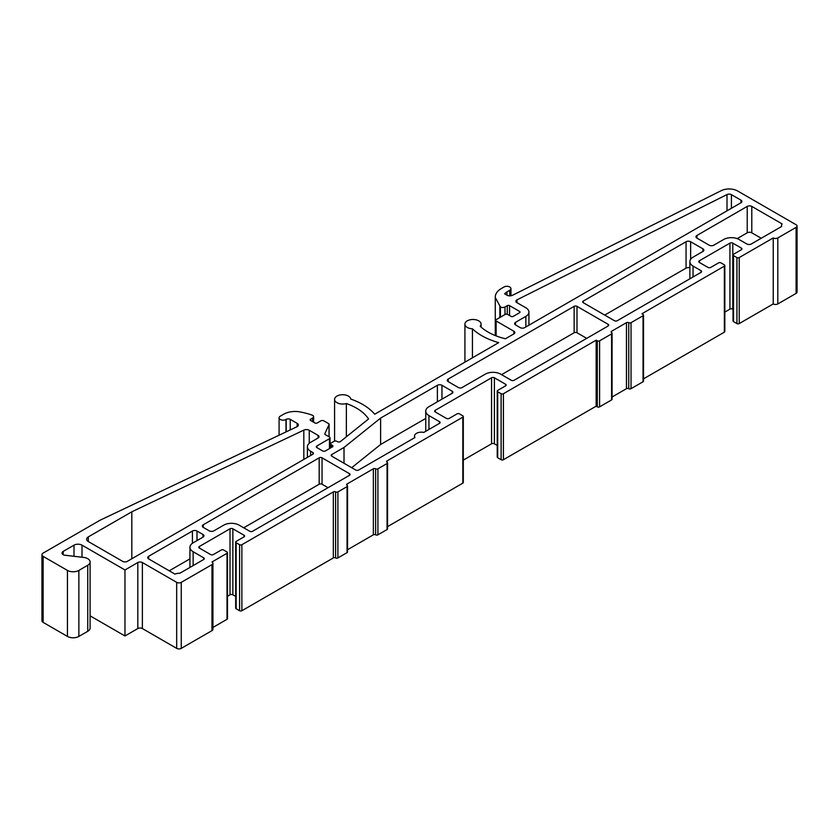 <?xml version="1.0" encoding="UTF-8"?>
<svg xmlns="http://www.w3.org/2000/svg" width="839" height="839" viewBox="0 0 839 839"><rect width="100%" height="100%" fill="white"/><g stroke="black" fill="none" stroke-linecap="round" stroke-linejoin="round"><path stroke-width="1.26" d="M472.43 328.794A62.107 35.857 0 0 0 498.702 342.637L374.708 414.225A62.107 35.857 0 0 0 362.689 404.45A62.107 35.857 0 0 0 350.733 399.06A8.086 4.667 0 0 0 348.384 396.092A8.086 4.667 0 0 0 339.575 395.075A8.086 4.667 0 0 0 334.583 399.395A8.086 4.667 0 0 0 336.953 402.689A8.086 4.667 0 0 0 346.371 403.538A53.214 30.718 180 0 1 356.397 408.079A53.214 30.718 180 0 1 368.562 418.965L340.686 441.335A2.024 1.164 180 0 1 337.435 441.66L336.89 441.345A2.024 1.164 0 0 0 334.027 441.345L331.174 442.992A2.024 1.164 0 0 0 330.576 443.821A2.024 1.164 0 0 0 331.174 444.639L332.317 445.299A2.024 1.164 180 0 1 332.905 446.128A2.024 1.164 180 0 1 332.317 446.956L325.469 450.91A2.024 1.164 180 0 1 322.606 450.91L316.89 447.607A2.024 1.164 180 0 1 316.303 446.778A2.024 1.164 180 0 1 316.89 445.96L329.454 438.703A2.024 1.164 0 0 0 330.052 437.874A2.024 1.164 0 0 0 329.454 437.046L325.406 434.717A2.024 1.164 180 0 1 324.819 433.889A2.024 1.164 180 0 1 324.882 433.585L329.014 424.681A2.024 1.164 0 0 0 329.087 424.377A2.024 1.164 0 0 0 328.489 423.559L323.77 420.832A2.024 1.164 0 0 0 320.918 420.832L317.194 422.971A1.615 0.933 180 0 1 314.908 422.971L310.619 420.496A1.615 0.933 180 0 1 310.147 419.836A1.615 0.933 180 0 1 310.619 419.175L312.653 418A3.23 1.867 0 0 0 313.608 416.679A3.23 1.867 0 0 0 312.653 415.368A3.23 1.867 0 0 0 312.045 415.085A57.964 33.466 0 0 0 300.152 411.939A16.172 9.334 0 0 0 283.676 414.204L280.268 416.175A4.038 2.339 0 0 0 279.083 417.822A4.038 2.339 0 0 0 281.579 419.982A4.038 2.339 0 0 0 285.984 419.479L286.214 419.343A2.832 1.636 180 0 1 290.221 419.343L297.142 423.349A4.038 2.339 180 0 1 298.327 424.995A4.038 2.339 180 0 1 296.461 426.967L100.082 520.211L43.135 553.09A4.038 2.339 0 0 0 41.95 554.736A4.038 2.339 0 0 0 43.135 556.383L67.435 570.415A8.086 4.667 0 0 0 78.866 570.415L87.738 565.287A8.086 4.667 0 0 0 90.098 561.994A8.086 4.667 0 0 0 87.738 558.69A8.086 4.667 0 0 0 84.11 557.484L64.372 555.156A4.038 2.339 180 0 1 62.034 553.037A4.038 2.339 180 0 1 63.219 551.391L74 545.161A5.663 3.272 180 0 1 82.012 545.161L124.969 569.964L137.806 562.549A3.23 1.867 180 0 1 142.378 562.549L176.683 582.35A3.23 1.867 0 0 0 181.255 582.35L211.984 564.616A3.23 1.867 0 0 0 212.928 563.294A3.23 1.867 0 0 0 211.984 561.973L227.012 553.3A1.615 0.933 0 0 0 227.484 552.639A1.615 0.933 0 0 0 227.012 551.978L223.583 549.996A1.615 0.933 0 0 0 221.297 549.996L213.431 554.537A2.024 1.164 180 0 1 210.568 554.537L199.43 548.098A2.024 1.164 180 0 1 198.833 547.28A2.024 1.164 180 0 1 199.43 546.451L230.012 528.79A2.024 1.164 180 0 1 232.864 528.79L244.013 535.23A2.024 1.164 180 0 1 244.61 536.058A2.024 1.164 180 0 1 244.013 536.876L236.158 541.417A1.615 0.933 0 0 0 235.686 542.078A1.615 0.933 0 0 0 236.158 542.739L239.587 544.721A1.615 0.933 0 0 0 241.873 544.721L333.335 491.906A1.615 0.933 180 0 1 335.621 491.906A1.615 0.933 0 0 0 337.907 491.906L347.063 486.63A1.615 0.933 0 0 0 347.535 485.97A1.615 0.933 0 0 0 347.063 485.309A1.615 0.933 180 0 1 346.58 484.648A1.615 0.933 180 0 1 347.063 483.988L373.355 468.802A1.615 0.933 180 0 1 375.641 468.802A1.615 0.933 0 0 0 377.928 468.802L387.073 463.527A1.615 0.933 0 0 0 387.545 462.866A1.615 0.933 0 0 0 387.073 462.205A1.615 0.933 180 0 1 386.601 461.544A1.615 0.933 180 0 1 387.073 460.884L462.824 417.151A1.615 0.933 0 0 0 463.296 416.49A1.615 0.933 0 0 0 462.824 415.829L459.394 413.847A1.615 0.933 0 0 0 457.108 413.847L449.243 418.388A2.024 1.164 180 0 1 446.39 418.388L435.242 411.959A2.024 1.164 180 0 1 434.644 411.131A2.024 1.164 180 0 1 435.242 410.302L491.549 377.791A2.024 1.164 180 0 1 494.402 377.791L505.55 384.231A2.024 1.164 180 0 1 506.148 385.059A2.024 1.164 180 0 1 505.55 385.877L497.695 390.418A1.615 0.933 0 0 0 497.223 391.079A1.615 0.933 0 0 0 497.695 391.74L501.124 393.722A1.615 0.933 0 0 0 503.41 393.722L596.162 340.173L597.305 340.833A1.615 0.933 0 0 0 599.591 340.833L611.6 333.901A1.615 0.933 0 0 0 612.071 333.24A1.615 0.933 0 0 0 611.6 332.58A1.615 0.933 180 0 1 611.128 331.919A1.615 0.933 180 0 1 611.6 331.258L626.46 322.679A1.615 0.933 180 0 1 628.747 322.679A1.615 0.933 0 0 0 631.033 322.679L643.041 315.747A1.615 0.933 0 0 0 643.513 315.086A1.615 0.933 0 0 0 643.041 314.426L641.898 313.765L724.361 266.152A1.615 0.933 0 0 0 724.833 265.491A1.615 0.933 0 0 0 724.361 264.83L720.932 262.859A1.615 0.933 0 0 0 718.645 262.859L710.78 267.389A2.024 1.164 180 0 1 707.927 267.389L699.348 262.439A2.024 1.164 180 0 1 698.761 261.621A2.024 1.164 180 0 1 699.348 260.793L729.93 243.132A2.024 1.164 180 0 1 732.793 243.132L741.361 248.082A2.024 1.164 180 0 1 741.959 248.91A2.024 1.164 180 0 1 741.361 249.739L733.506 254.269A1.615 0.933 0 0 0 733.034 254.93A1.615 0.933 0 0 0 733.506 255.591L736.936 257.573A1.615 0.933 0 0 0 739.222 257.573L773.233 237.94A3.23 1.867 0 0 0 777.805 237.94L796.106 227.379A3.23 1.867 0 0 0 797.05 226.058A3.23 1.867 0 0 0 796.106 224.737L737.701 191.019A12.124 7.006 0 0 0 721.267 190.631L512.482 295.307A4.038 2.339 180 0 1 506.997 295.181L504.638 293.818A12.858 7.425 180 0 1 506.987 291.878L509.766 290.273A4.038 2.339 0 0 0 510.951 288.626A4.038 2.339 0 0 0 509.766 286.98A4.038 2.339 0 0 0 504.05 286.98L501.187 288.626A20.944 12.092 0 0 0 495.262 297.058A20.944 12.092 0 0 0 495.272 297.488L500.422 306.959A3.23 1.867 0 0 0 504.994 306.959L507.28 305.637A1.615 0.933 180 0 1 509.567 305.637L519.572 311.416A1.615 0.933 180 0 1 520.044 312.077A1.615 0.933 180 0 1 519.572 312.737L513.279 316.366A1.615 0.933 180 0 1 510.993 316.366L507.564 314.384A1.615 0.933 0 0 0 505.277 314.384L496.132 319.669A1.615 0.933 0 0 0 495.66 320.33A1.615 0.933 0 0 0 496.132 320.991L513.877 331.237A3.23 1.867 180 0 1 514.831 332.559A3.23 1.867 180 0 1 513.877 333.88L505.435 338.757A53.214 30.718 180 0 1 480.191 326.277A8.086 4.667 0 0 0 481.093 324.137A8.086 4.667 0 0 0 478.723 320.844A8.086 4.667 0 0 0 469.913 319.827A8.086 4.667 0 0 0 464.921 324.137A8.086 4.667 0 0 0 467.292 327.441A8.086 4.667 0 0 0 472.43 328.794L472.43 357.802M346.371 403.538L346.371 436.773M88.294 541.533L122.683 561.385A3.23 1.867 0 0 0 127.255 561.385L312.895 454.203A2.024 1.164 0 0 0 313.482 453.385A2.024 1.164 0 0 0 312.895 452.557L310.608 451.235A10.917 6.303 180 0 1 307.41 446.778A10.917 6.303 180 0 1 310.608 442.321L318.086 438.01A3.23 1.867 0 0 0 319.03 436.689A3.23 1.867 0 0 0 318.086 435.368L309.255 430.271A4.038 2.339 0 0 0 303.823 430.113L131.817 511.79L88.294 536.908A5.663 3.272 0 0 0 86.637 539.225A5.663 3.272 0 0 0 88.294 541.533L88.294 536.908M252.591 531.265L349.475 475.325A2.024 1.164 0 0 0 350.073 474.507A2.024 1.164 0 0 0 349.475 473.678L322.04 457.832A2.024 1.164 0 0 0 319.177 457.832L203.279 524.753A3.23 1.867 0 0 0 202.335 526.074A3.23 1.867 0 0 0 203.279 527.385L209.289 530.856A3.23 1.867 0 0 0 213.861 530.856L223.719 525.162A10.917 6.303 180 0 1 239.157 525.162L249.728 531.265A2.024 1.164 0 0 0 252.591 531.265M617.305 320.697L701.068 272.339A2.024 1.164 0 0 0 701.656 271.521A2.024 1.164 0 0 0 701.068 270.693L693.056 266.068A10.917 6.303 180 0 1 689.868 261.621A10.917 6.303 180 0 1 693.056 257.164L702.925 251.469A3.23 1.867 0 0 0 703.869 250.148A3.23 1.867 0 0 0 702.925 248.826L690.633 241.737A3.23 1.867 0 0 0 686.061 241.737L583.294 301.065A2.024 1.164 0 0 0 582.696 301.893A2.024 1.164 0 0 0 583.294 302.711L614.442 320.697A2.024 1.164 0 0 0 617.305 320.697M781.812 223.74L751.796 206.415A3.23 1.867 0 0 0 747.224 206.415L696.915 235.465A3.23 1.867 0 0 0 695.971 236.776A3.23 1.867 0 0 0 696.915 238.098L709.207 245.198A3.23 1.867 0 0 0 713.779 245.198L723.648 239.503A10.917 6.303 180 0 1 739.075 239.503L746.794 243.96A3.23 1.867 0 0 0 751.366 243.96L781.686 226.457A6.869 3.964 180 0 1 781.518 225.555A6.869 3.964 180 0 1 782.105 223.94A3.23 1.867 0 0 0 781.812 223.74L781.812 224.401M462.53 387.282L485.257 374.163A10.917 6.303 180 0 1 500.694 374.163L511.266 380.266A2.024 1.164 0 0 0 514.129 380.266L608.16 325.983A2.024 1.164 0 0 0 608.747 325.154A2.024 1.164 0 0 0 608.16 324.336L577.001 306.34A2.024 1.164 0 0 0 574.138 306.34L448.246 379.029A3.23 1.867 0 0 0 447.292 380.35A3.23 1.867 0 0 0 448.246 381.672L458.534 387.618A2.632 1.521 0 0 0 462.53 387.282M358.62 470.05L414.948 437.528A6.869 3.964 180 0 1 414.508 436.133A6.869 3.964 180 0 1 423.8 432.421L439.521 423.338A2.024 1.164 0 0 0 440.118 422.52A2.024 1.164 0 0 0 439.521 421.692L428.949 415.588A10.917 6.303 180 0 1 425.751 411.131A10.917 6.303 180 0 1 428.949 406.674L451.676 393.554A2.632 1.521 0 0 0 452.924 392.264A2.632 1.521 0 0 0 452.242 391.247L441.954 385.3A3.23 1.867 0 0 0 437.381 385.3L380.623 418.074L344.011 447.46L331.762 454.539A2.024 1.164 0 0 0 331.164 455.357A2.024 1.164 0 0 0 331.762 456.185L355.767 470.05A2.024 1.164 0 0 0 358.62 470.05M203.709 557.841L193.138 551.726A10.917 6.303 180 0 1 189.939 547.28A10.917 6.303 180 0 1 193.138 542.823L202.996 537.128A3.23 1.867 0 0 0 203.95 535.806A3.23 1.867 0 0 0 202.996 534.485L196.997 531.024A3.23 1.867 0 0 0 192.425 531.024L148.671 556.278A3.23 1.867 0 0 0 147.727 557.599A3.23 1.867 0 0 0 148.671 558.921L174.994 574.117A6.869 3.964 180 0 1 179.84 573.268L203.709 559.487A2.024 1.164 0 0 0 204.307 558.659A2.024 1.164 0 0 0 203.709 557.841L203.709 559.487M524.742 327.609L740.942 202.786A3.23 1.867 0 0 0 741.886 201.465A3.23 1.867 0 0 0 740.942 200.143L731.419 194.648A3.23 1.867 0 0 0 727.004 194.554L516.992 299.848A3.23 1.867 0 0 0 515.88 301.253A3.23 1.867 0 0 0 516.824 302.575L525.854 307.787A10.508 6.072 180 0 1 528.937 312.077A10.508 6.072 180 0 1 525.854 316.366L515.566 322.312A3.23 1.867 0 0 0 514.622 323.623A3.23 1.867 0 0 0 515.566 324.945L520.17 327.609A3.23 1.867 0 0 0 524.742 327.609M733.034 254.93L733.034 320.949A1.615 0.933 0 0 0 733.506 321.61L736.936 323.581A1.615 0.933 0 0 0 739.222 323.581L773.233 303.949A3.23 1.867 0 0 0 777.805 303.949L796.106 293.388A3.23 1.867 0 0 0 797.05 292.066L797.05 226.058M724.833 312.087L729.93 309.14A2.024 1.164 180 0 1 732.793 309.14L733.034 309.287M643.513 378.84L724.361 332.171A1.615 0.933 0 0 0 724.833 331.51L724.833 265.491M612.071 396.994L626.46 388.688A1.615 0.933 180 0 1 628.747 388.688A1.615 0.933 0 0 0 631.033 388.688L643.041 381.755A1.615 0.933 0 0 0 643.513 381.095L643.513 315.086M497.223 391.079L497.223 457.087A1.615 0.933 0 0 0 497.695 457.748L501.124 459.73A1.615 0.933 0 0 0 503.41 459.73L596.162 406.181L597.305 406.842A1.615 0.933 0 0 0 599.591 406.842L611.6 399.909A1.615 0.933 0 0 0 612.071 399.249L612.071 333.24M463.296 460.118L491.549 443.81A2.024 1.164 180 0 1 494.402 443.81L497.223 445.425M387.545 526.619L462.824 483.159A1.615 0.933 0 0 0 463.296 482.498L463.296 416.49M347.535 549.723L373.355 534.821A1.615 0.933 180 0 1 375.641 534.821A1.615 0.933 0 0 0 377.928 534.821L387.073 529.535A1.615 0.933 0 0 0 387.545 528.874L387.545 462.866M235.686 542.078L235.686 608.086A1.615 0.933 0 0 0 236.158 608.747L239.587 610.729A1.615 0.933 0 0 0 241.873 610.729L333.335 557.925A1.615 0.933 180 0 1 335.621 557.925A1.615 0.933 0 0 0 337.907 557.925L347.063 552.639A1.615 0.933 0 0 0 347.535 551.978L347.535 485.97M227.484 596.267L230.012 594.799A2.024 1.164 180 0 1 232.864 594.799L235.686 596.424M212.928 627.436L227.012 619.308A1.615 0.933 0 0 0 227.484 618.647L227.484 552.639M90.098 615.847L124.969 635.972L137.806 628.558A3.23 1.867 180 0 1 142.378 628.558L176.683 648.369A3.23 1.867 0 0 0 181.255 648.369L211.984 630.624A3.23 1.867 0 0 0 212.928 629.302L212.928 563.294M41.95 554.736L41.95 620.745A4.038 2.339 0 0 0 43.135 622.391L67.435 636.423A8.086 4.667 0 0 0 78.866 636.423L87.738 631.306A8.086 4.667 0 0 0 90.098 628.002L90.098 561.994M124.969 569.964L124.969 635.972M596.162 340.173L596.162 406.181M773.233 237.94L773.233 303.949M506.987 291.878L506.987 295.171M495.272 297.488L495.272 335.558L495.262 297.058M499.845 306.634L499.845 317.52M131.817 511.79L131.817 558.753M328.039 487.711L322.04 484.239A2.024 1.164 0 0 0 319.177 484.239L243.73 527.804M689.868 267.809A3.23 1.867 0 0 0 686.061 268.134L604.73 315.086M761.235 238.266L751.796 232.823A3.23 1.867 0 0 0 747.224 232.823L737.166 238.622M586.723 338.358L577.001 332.747A2.024 1.164 0 0 0 574.138 332.747L501.554 374.655M452.242 391.247L452.242 393.281M425.751 418.42L380.623 444.481L351.698 467.701M380.623 418.074L380.623 444.481M344.011 447.46L344.011 463.264M189.939 558.858L169.247 570.803M519.572 311.416L519.572 312.737M496.132 320.991L496.132 335.894M513.877 331.237L513.877 333.88M331.174 444.639L331.174 447.617M332.317 445.299L332.317 446.956M316.89 445.96L316.89 447.607M329.454 438.703L329.454 448.603M324.882 433.585L324.882 434.193M329.014 424.681L329.014 436.794M310.619 419.175L310.619 420.496M312.653 418L312.653 421.671M285.984 419.479L285.984 431.938M286.214 419.343L286.214 431.823M290.221 419.343L290.221 429.925M297.142 423.349L297.142 426.642M43.135 556.383L43.135 622.391M67.435 570.415L67.435 636.423M78.866 570.415L78.866 636.423M87.738 565.287L87.738 631.306M63.219 551.391L63.219 554.684M74 545.161L74 556.288M82.012 545.161L82.012 557.232M137.806 562.549L137.806 628.558M142.378 562.549L142.378 628.558M176.683 582.35L176.683 648.369M181.255 582.35L181.255 648.369M211.984 564.616L211.984 630.624M227.012 553.3L227.012 619.308M199.43 546.451L199.43 548.098M230.012 528.79L230.012 594.799M232.864 528.79L232.864 594.799M244.013 535.23L244.013 536.876M236.158 542.739L236.158 608.747M239.587 544.721L239.587 610.729M241.873 544.721L241.873 610.729M333.335 491.906L333.335 557.925M335.621 491.906L335.621 557.925M337.907 491.906L337.907 557.925M347.063 486.63L347.063 552.639M347.063 483.988L347.063 485.309M373.355 468.802L373.355 534.821M375.641 468.802L375.641 534.821M377.928 468.802L377.928 534.821M387.073 463.527L387.073 529.535M387.073 460.884L387.073 462.205M462.824 417.151L462.824 483.159M435.242 410.302L435.242 411.959M491.549 377.791L491.549 443.81M494.402 377.791L494.402 443.81M505.55 384.231L505.55 385.877M497.695 391.74L497.695 457.748M501.124 393.722L501.124 459.73M503.41 393.722L503.41 459.73M597.305 340.833L597.305 406.842M599.591 340.833L599.591 406.842M611.6 333.901L611.6 399.909M611.6 331.258L611.6 332.58M626.46 322.679L626.46 388.688M628.747 322.679L628.747 388.688M631.033 322.679L631.033 388.688M643.041 315.747L643.041 381.755M724.361 266.152L724.361 332.171M699.348 260.793L699.348 262.439M729.93 243.132L729.93 309.14M732.793 243.132L732.793 309.14M741.361 248.082L741.361 249.739M733.506 255.591L733.506 321.61M736.936 257.573L736.936 323.581M739.222 257.573L739.222 323.581M777.805 237.94L777.805 303.949M796.106 227.379L796.106 293.388M509.766 290.273L509.766 295.863M500.422 306.959L500.422 317.194M504.994 306.959L504.994 314.552M507.28 305.637L507.28 314.258M509.567 305.637L509.567 315.537M312.895 452.557L312.895 454.203M310.608 451.235L310.608 455.525M318.086 435.368L318.086 438.01M309.255 430.271L309.255 443.275M303.823 430.113L303.823 459.436M349.475 473.678L349.475 475.325M322.04 457.832L322.04 484.239M319.177 457.832L319.177 484.239M203.279 524.753L203.279 527.385M701.068 270.693L701.068 272.339M693.056 266.068L693.056 276.964M702.925 248.826L702.925 251.469M690.633 241.737L690.633 259.293M686.061 241.737L686.061 268.134M583.294 301.065L583.294 302.711M751.796 206.415L751.796 232.823M747.224 206.415L747.224 232.823M696.915 235.465L696.915 238.098M608.16 324.336L608.16 325.983M577.001 306.34L577.001 332.747M574.138 306.34L574.138 332.747M448.246 379.029L448.246 381.672M439.521 421.692L439.521 423.338M428.949 415.588L428.949 429.442M441.954 385.3L441.954 399.165M437.381 385.3L437.381 401.808M331.762 454.539L331.762 456.185M193.138 551.726L193.138 565.591M202.996 534.485L202.996 537.128M196.997 531.024L196.997 540.589M192.425 531.024L192.425 543.273M148.671 556.278L148.671 558.921M740.942 200.143L740.942 202.786M731.419 194.648L731.419 208.282M727.004 194.554L727.004 210.83M516.992 299.848L516.992 302.669M525.854 316.366L525.854 326.958M515.566 322.312L515.566 324.945M334.583 399.395L334.583 441.115M464.921 324.137L464.921 362.144M495.66 320.33L495.66 335.705M481.093 324.137L481.093 327.105M330.576 443.821L330.576 447.953M330.052 437.874L330.052 448.257M329.087 424.377L329.087 436.836M313.608 416.679L313.608 422.216M279.083 417.822L279.083 435.21M510.951 288.626L510.951 295.779M307.41 446.778L307.41 457.37M689.868 261.621L689.868 278.81M781.518 225.555L781.518 226.561M414.508 436.133L414.508 437.79M425.751 411.131L425.751 431.288M189.939 547.28L189.939 567.437M528.937 312.077L528.937 325.186"/></g></svg>
